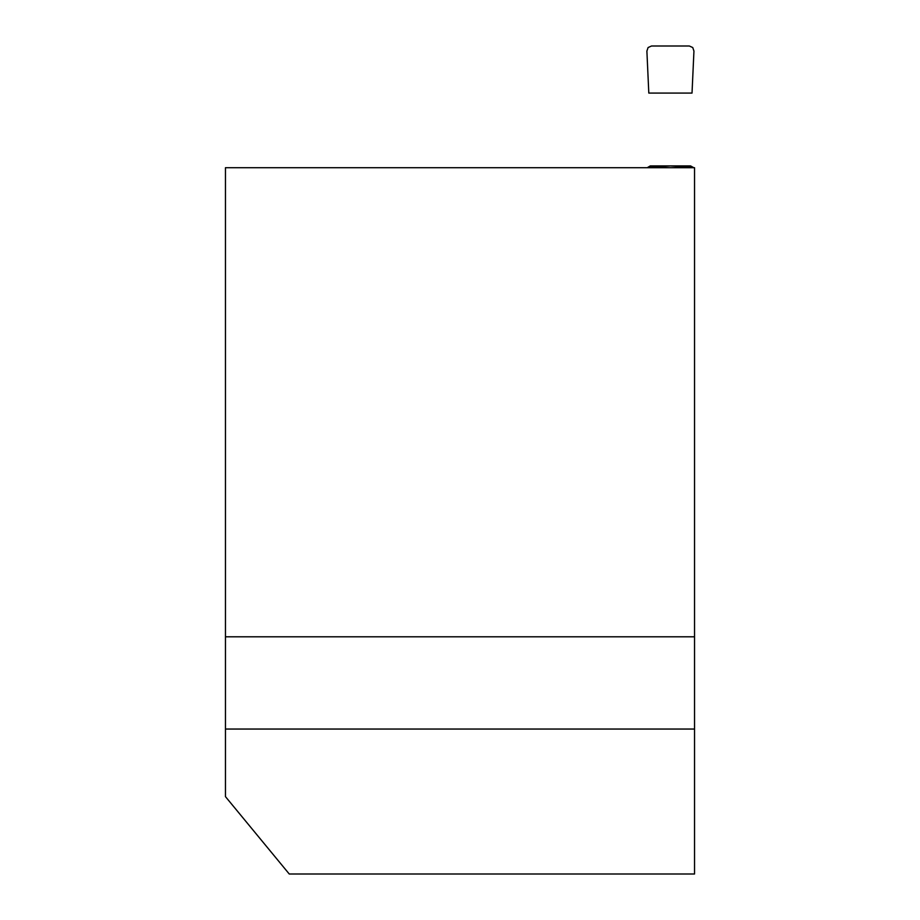 <?xml version="1.0" encoding="UTF-8"?>
<svg xmlns="http://www.w3.org/2000/svg" width="920" height="920" viewBox="0 0 920 920"><rect width="100%" height="100%" fill="white"/><g stroke="black" fill="none" stroke-linecap="round" stroke-linejoin="round"><path stroke-width="1.38" d="M289.248 874L225.457 796.628L225.457 729.043L694.543 729.043L694.543 874L289.248 874M225.457 636.801L694.543 636.801L694.543 167.716L225.457 167.716L225.457 729.043M694.543 636.801L694.543 729.043M650.244 165.922L690.586 165.922L693.542 167.555L670.415 165.922L647.197 167.716L650.244 165.922L651.36 167.716M692.024 93.081L648.807 93.081L646.886 51.083L648.082 47.541L651.509 46L689.321 46L692.748 47.541L693.944 51.083L692.024 93.081L648.807 93.081L646.886 51.083L648.082 47.541L651.509 46L689.321 46L692.748 47.541L693.944 51.083L692.024 93.081M689.471 167.716L690.586 165.922"/></g></svg>
